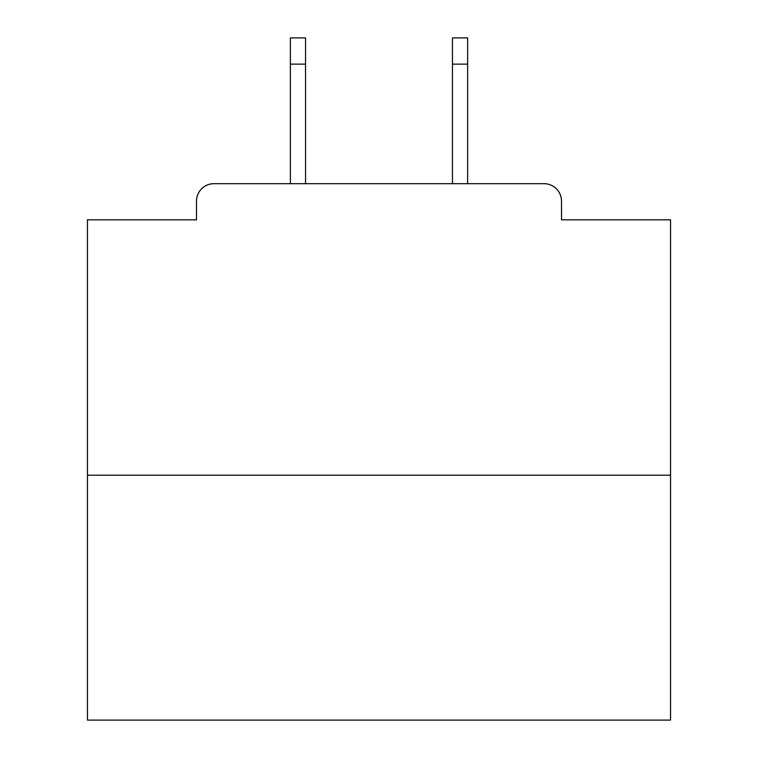 <?xml version="1.0" encoding="UTF-8"?>
<svg xmlns="http://www.w3.org/2000/svg" width="758" height="758" viewBox="0 0 758 758"><rect width="100%" height="100%" fill="white"/><g stroke="black" fill="none" stroke-linecap="round" stroke-linejoin="round"><path stroke-width="1.14" d="M561.507 219.82L561.507 201.164L561.507 219.82L670.536 219.82L670.536 720.1L87.464 720.1L87.464 219.82L196.493 219.82L196.493 201.164L196.493 219.82M670.536 475.209L87.464 475.209M561.507 201.164A17.491 17.491 0 0 0 544.007 183.673L213.993 183.673A17.491 17.491 0 0 0 196.493 201.164M544.007 183.673L469.96 183.673M288.04 183.673L213.993 183.673M305.531 64.136L290.371 64.136L290.371 37.9L305.531 37.9L305.531 183.673M290.371 64.136L290.371 183.673M467.629 37.9L467.629 64.136L452.469 64.136L452.469 37.9L467.629 37.9M452.469 183.673L452.469 64.136M467.629 183.673L467.629 64.136"/></g></svg>

